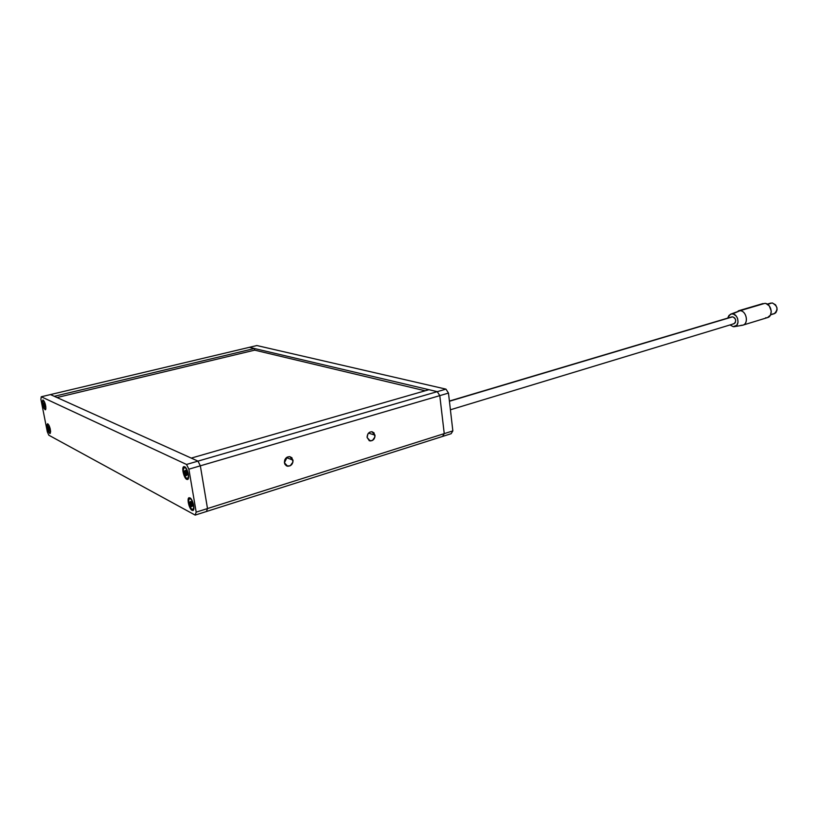 <?xml version="1.0" encoding="UTF-8"?>
<svg xmlns="http://www.w3.org/2000/svg" width="818" height="818" viewBox="0 0 818 818"><rect width="100%" height="100%" fill="white"/><g stroke="black" fill="none" stroke-linecap="round" stroke-linejoin="round"><path stroke-width="1.23" d="M367.098 436.751L368.069 433.693L367.098 436.751M375.002 435.135C374.951 438.785 373.356 440.718 370.217 440.943L367.139 437.528L369.388 440.728L372.425 440.483L374.93 436.935L374.02 432.845L372.037 431.73L369.736 432.16L367.875 434L367.139 437.528C367.19 433.888 368.775 431.945 371.914 431.71L375.002 435.135L368.529 433.111L375.002 435.135M284.408 462.753L286.515 457.599L293.028 460.125C292.987 464.041 291.188 466.076 287.65 466.24L284.408 462.753L285.012 464.44L286.913 466.045L290.257 465.749L292.967 462.006L291.924 457.753L289.736 456.618L287.2 457.109L284.408 462.753C284.459 458.847 286.239 456.802 289.766 456.628L293.028 460.125L286.443 457.61L284.746 459.931L284.408 462.753M428.969 389.695L191.259 458.1L428.969 389.695L437.272 391.658L197.976 461.127L191.259 458.1L197.976 461.127L437.272 391.658L428.969 389.695M200.338 465.82L439.787 395.636L444.246 433.622L207.506 508.561L200.338 465.82L197.976 461.127L186.524 464.46L41.248 396.771L50.46 394.583L197.976 461.127L50.46 394.583L41.248 396.771L40.9 399.307L47.311 431.761L48.824 435.207L195.154 515.095L442.548 436.444L444.246 433.622L439.787 395.636L437.272 391.658L439.787 395.636L200.338 465.82L197.976 461.127L200.338 465.82L207.506 508.561L200.338 465.82L197.976 461.127L186.524 464.46L41.248 396.771L40.9 399.307L47.311 431.761L48.824 435.207L195.154 515.095L196.187 512.14L188.876 469.184L200.338 465.82L188.876 469.184L186.524 464.46L188.876 469.184L196.187 512.14L444.246 433.622L442.548 436.444L206.443 511.506L207.506 508.561L196.187 512.14L195.154 515.095L206.443 511.506L207.506 508.561L200.338 465.82M49.745 433.407L50.348 433.243L48.732 432.139L47.26 427.794L47.045 424.644L47.853 423.806C50.215 427.293 50.961 430.513 50.082 433.468L49.745 433.407C47.393 429.9 46.646 426.689 47.526 423.755L48.865 425.074L50.133 428.479L50.614 431.965L49.745 433.407M45.082 409.726L45.644 409.583L44.07 408.489L42.597 404.153L42.372 400.943L43.17 400.033C45.542 403.509 46.289 406.75 45.389 409.767L45.082 409.726C42.71 406.229 41.974 402.988 42.863 399.992L44.182 401.26L45.45 404.665L45.89 408.836L45.082 409.726M186.77 479.399L188.15 478.99L186.77 479.399L185.655 478.418L182.997 471.771L183.017 467.671L184.602 466.72C187.516 467.773 190.124 479.092 187.557 479.501L186.77 479.399C183.856 478.264 181.289 467.047 183.846 466.628L186.289 468.499L188.14 473.111L188.549 477.692L187.731 479.43L186.77 479.399M192.066 510.35L193.529 509.89L192.066 510.35L190.942 509.317L188.293 502.671L188.324 498.663L189.919 497.825C192.803 499.021 195.41 510.043 192.915 510.483L192.066 510.35C189.173 509.082 186.616 498.152 189.101 497.712L191.617 499.675L193.457 504.287L193.856 508.796L193.396 510.115L192.066 510.35M206.443 511.506L207.506 508.561L206.443 511.506M452.845 430.902L444.246 433.622L439.787 395.636L448.479 393.09L452.845 430.902L451.127 433.714L442.548 436.444L451.127 433.714L452.845 430.902L448.479 393.09L439.787 395.636L444.246 433.622L442.548 436.444L444.246 433.622L452.845 430.902M445.963 389.133L437.272 391.658L249.388 347.323L256.852 345.544L445.963 389.133L448.479 393.09L445.963 389.133L256.852 345.544L249.388 347.323L437.272 391.658L439.787 395.636L437.272 391.658L445.963 389.133M425.156 390.789L254.684 350.145L425.156 390.789M57.015 397.538L254.684 350.145L57.015 397.538M54.295 396.311L254.429 348.509L254.684 350.145L254.429 348.509L54.295 396.311L50.46 394.583L249.388 347.323L254.429 348.509L249.388 347.323L50.46 394.583L54.295 396.311M734.533 326.638L742.13 325.319C748.91 324.746 747.008 310.993 740.096 310.687L732.539 313.918C738.521 314.204 740.188 326.178 734.329 326.668L733.276 326.679L736.824 325.237L738.061 322.118L737.56 318.376L736.312 316.177L733.552 314.143L731.537 313.938L729.012 315.4L728.02 317.353L730.423 314.276L740.096 310.687C746.589 310.952 748.971 323.672 742.816 325.165L740.914 325.339M450.401 409.787L734.002 323.734C736.578 321.137 736.149 318.826 732.703 316.801L449.419 401.27L732.703 316.801L734.779 318.038L735.658 319.93L735.382 322.517L734.175 323.662M742.816 325.165L767.54 317.589C773.736 316.075 771.415 303.58 764.902 303.355L740.096 310.687L764.902 303.355L766.077 303.601L769.257 305.871L771.282 311.167L770.464 315.083L767.489 317.609M770.597 314.818L774.227 313.713C778.419 309.623 777.754 306.024 772.243 302.926L767.54 304.316L772.243 302.926L775.556 304.828L776.957 307.752L777.059 309.899L775.934 312.578L774.513 313.611M773.664 313.836L772.785 313.856M769.758 303.611L770.515 303.181M770.853 303.069L767.243 304.132M766.793 317.752L765.638 317.773M761.64 304.265L762.642 303.693M763.082 303.539L738.296 310.85L740.096 310.687L730.678 314.163M730.004 324.94L733.276 326.679L730.004 324.94M733.664 323.805L733.112 323.816M731.834 316.873L449.399 401.055M186.555 474.941L187.097 475.094L186.801 472.988L185.492 470.33L184.674 470.923L184.97 473.039L185.277 473.97L186.739 473.54L185.277 473.97L186.299 475.677L186.514 474.961L186.207 475.657L184.96 473.417L184.776 471.536L185.901 471.209L184.776 471.536L184.725 470.82L185.533 470.35L186.811 472.599L186.596 474.931M187.69 471.843L185.87 468.244L184.07 467.456L183.334 469.921L184.091 474.174C183.038 470.462 183.099 468.193 184.265 467.364C185.441 467.293 186.586 468.786 187.69 471.843C188.733 475.565 188.682 477.835 187.516 478.653C186.33 478.724 185.195 477.231 184.091 474.174L185.891 477.753L187.7 478.571L188.447 476.127L187.69 471.843M185.962 475.156L186.473 475.002L185.962 475.156M186.494 472.589L186.729 473.499L186.555 472.078L184.97 473.039L186.494 472.589M44.192 403.571L44.775 406.955L44.06 405.973L45.01 405.748L44.06 405.973L43.548 403.969L43.927 402.916L43.63 404.184L43.906 405.38L44.785 405.166L43.906 405.38L44.816 406.873L44.192 403.571M45.89 407.129L45.389 409.133C44.141 408.509 43.252 406.321 42.72 402.568L44.203 407.957L45.338 409.143L45.818 408.356L44.356 401.72L43.006 400.656L42.72 402.568L43.18 400.554C44.428 401.178 45.317 403.376 45.849 407.139L45.89 407.129M45.021 405.81L44.233 406.004M44.601 403.949L43.63 404.184L44.601 403.949M190.758 501.414L192.077 503.53L192.332 506.26L190.758 501.414M190.032 501.833L190.083 502.528L190.032 501.833M191.177 502.191L190.083 502.528L190.267 504.011L190.083 502.528L191.177 502.191M192.997 503.009L191.187 499.379L189.377 498.499L188.631 500.861L189.377 505.064C188.355 501.444 188.406 499.236 189.52 498.438C190.706 498.366 191.872 499.89 192.997 503.009C194.03 506.628 193.978 508.837 192.864 509.634C191.668 509.716 190.512 508.183 189.377 505.064L191.177 508.673L192.987 509.583L193.743 507.242L192.997 503.009M191.259 506.137L190.236 504.103L191.77 503.54L192.036 504.45L191.841 503.152L190.267 504.011L191.259 506.137L192.373 505.79L191.259 506.137L191.576 506.679L191.259 506.137M190.522 502.109L191.115 501.945M191.811 505.984L191.596 506.669L192.373 505.8M192.036 504.491L190.563 504.941L192.036 504.491M48.875 427.323L49.448 430.667L48.732 429.665L49.663 429.419L48.732 429.665L48.19 427.538L48.559 426.567L48.303 427.886L48.579 429.072L49.438 428.847L48.579 429.072L49.489 430.575L48.875 427.323M50.563 430.902L50.082 432.824C48.824 432.201 47.925 430.002 47.383 426.25L48.865 431.618L49.755 432.763L50.491 432.098L49.039 425.513L47.894 424.307L47.383 426.25L47.833 424.317C49.09 424.951 49.99 427.149 50.532 430.912L50.563 430.902M49.683 429.491L48.896 429.695L49.683 429.481M49.254 427.65L48.303 427.886L49.254 427.65M369.071 440.575L370.217 440.943M286.106 465.626L287.65 466.24M185.165 467.098L184.285 467.354M188.406 478.387L187.526 478.653M185.809 470.902L185.216 471.086M45.021 405.789L44.192 405.994M190.41 498.162L189.52 498.438M193.733 509.369L192.864 509.634"/></g></svg>
